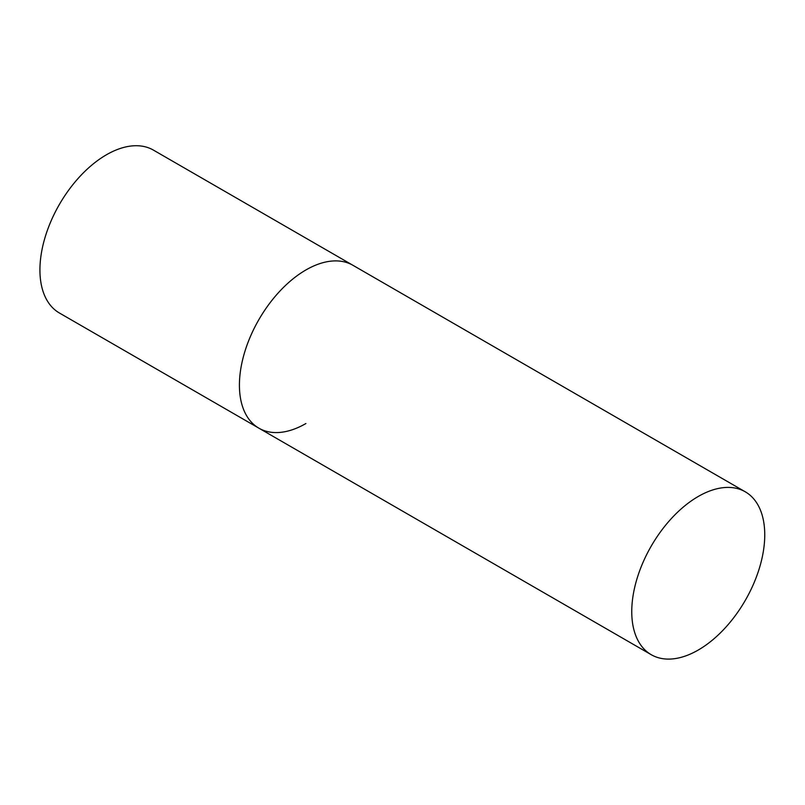 <?xml version="1.0" encoding="UTF-8"?>
<svg xmlns="http://www.w3.org/2000/svg" width="805" height="805" viewBox="0 0 805 805"><rect width="100%" height="100%" fill="white"/><g stroke="black" fill="none" stroke-linecap="round" stroke-linejoin="round"><path stroke-width="1.21" d="M305.92 423.521A94.044 54.297 -60 0 1 258.898 428.18A94.044 54.297 -60 0 1 244.479 352.821A94.044 54.297 -60 0 1 305.92 269.957A94.044 54.297 -60 0 1 352.942 265.298A94.044 54.297 120 0 0 280.472 290.494A94.044 54.297 120 0 0 239.417 385.132A94.044 54.297 120 0 0 258.898 428.18L59.409 313.004A94.044 54.297 -60 0 1 44.989 237.646A94.044 54.297 -60 0 1 106.431 154.781A94.044 54.297 -60 0 1 153.443 150.122L745.269 491.805A94.044 54.297 120 0 0 672.809 517.001A94.044 54.297 120 0 0 631.754 611.639A94.044 54.297 120 0 0 651.235 654.696A94.044 54.297 120 0 0 723.705 629.5A94.044 54.297 120 0 0 764.75 534.862A94.044 54.297 120 0 0 745.269 491.805M258.898 428.18L651.235 654.696"/></g></svg>
